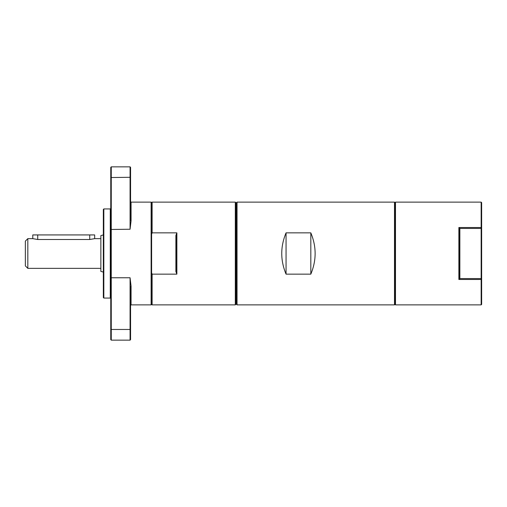 <?xml version="1.0" encoding="UTF-8"?>
<svg xmlns="http://www.w3.org/2000/svg" width="507" height="507" viewBox="0 0 507 507"><rect width="100%" height="100%" fill="white"/><g stroke="black" fill="none" stroke-linecap="round" stroke-linejoin="round"><path stroke-width="0.76" d="M310.816 232.852C316.558 246.617 316.558 260.383 310.816 274.148L310.816 232.852L286.056 232.852C280.32 246.617 280.32 260.383 286.056 274.148L286.056 232.852M310.816 274.148L286.056 274.148M176.379 235.362L175.885 235.457L175.885 271.543L176.379 271.638L176.379 235.362M130.572 177.532L130.572 167.342L130.077 166.847L130.077 177.298L130.572 177.532L130.572 220.583L131.066 220.862L131.066 202.128L151.124 202.128L151.618 202.623L151.618 272.886L152.113 274.148L176.873 274.148L175.885 271.543M175.885 235.457L176.873 232.852L152.113 232.852L151.618 234.114M176.873 274.148L176.873 232.852M481.65 278.926L481.65 202.623L481.156 202.128L481.156 227.516L481.65 228.074L481.156 228.435L481.156 227.516L458.873 227.516L459.862 228.435L459.367 229.874L458.873 227.516L458.873 279.484L459.367 277.126L459.862 278.565L458.873 279.484L481.156 279.484L481.156 278.565L481.65 278.926L481.156 279.484L481.156 304.872L481.65 304.377L481.65 278.926M459.367 277.126L459.367 229.874M459.862 278.565L459.862 228.435L481.156 228.435L481.156 278.565L459.862 278.565M237.035 202.128L237.035 304.872L236.541 304.377L236.541 202.623L237.035 202.128L394.503 202.128L394.503 304.872L394.997 304.377L394.997 202.623L395.492 202.128L395.492 304.872L481.156 304.872M395.492 202.128L481.156 202.128M235.305 202.128L235.305 304.872L235.799 304.377L235.799 202.623L235.305 202.128L152.113 202.128L152.113 232.852M152.113 274.148L152.113 304.872L235.305 304.872M110.767 277.525L111.261 277.76L111.261 166.847L110.767 167.342L110.767 339.658L111.261 340.153L111.261 277.76L130.077 277.76L130.077 340.153L130.572 339.658L130.572 286.417L131.066 286.138L131.066 304.872L130.572 305.366M131.066 220.862L130.077 229.24L130.077 177.298L110.767 177.532M130.077 277.76L131.066 286.138M103.834 208.935L103.339 209.429L103.339 297.571L103.834 298.065L103.834 208.935L110.273 208.935L110.273 298.065L110.767 298.56M110.273 208.935L110.767 208.44M151.618 272.886L151.618 304.377L152.113 304.872M89.72 234.931L89.72 239.494L94.676 238.645L94.676 234.931L32.778 234.931L32.778 238.645L37.727 239.494L37.727 234.931M89.72 239.494L37.727 239.494M151.124 202.128L151.124 304.872L131.066 304.872M27.828 268.355L27.828 238.645L25.35 241.123L25.35 265.877L27.828 268.355L100.861 268.355M94.676 238.645L100.861 238.645M27.828 238.645L32.778 238.645M103.339 234.931L100.861 235.597L100.861 271.403L103.339 272.069M235.799 208.935L236.541 208.935M394.997 202.623L394.503 202.128M110.767 229.475L130.077 229.24M110.767 329.468L130.572 329.468M237.035 304.872L394.503 304.872M131.066 202.128L130.572 201.634M111.261 166.847L130.077 166.847M111.261 340.153L130.077 340.153M103.834 298.065L110.273 298.065M151.618 202.623L152.113 202.128M151.618 304.377L151.124 304.872M235.799 298.065L236.541 298.065M394.997 304.377L395.492 304.872"/></g></svg>
